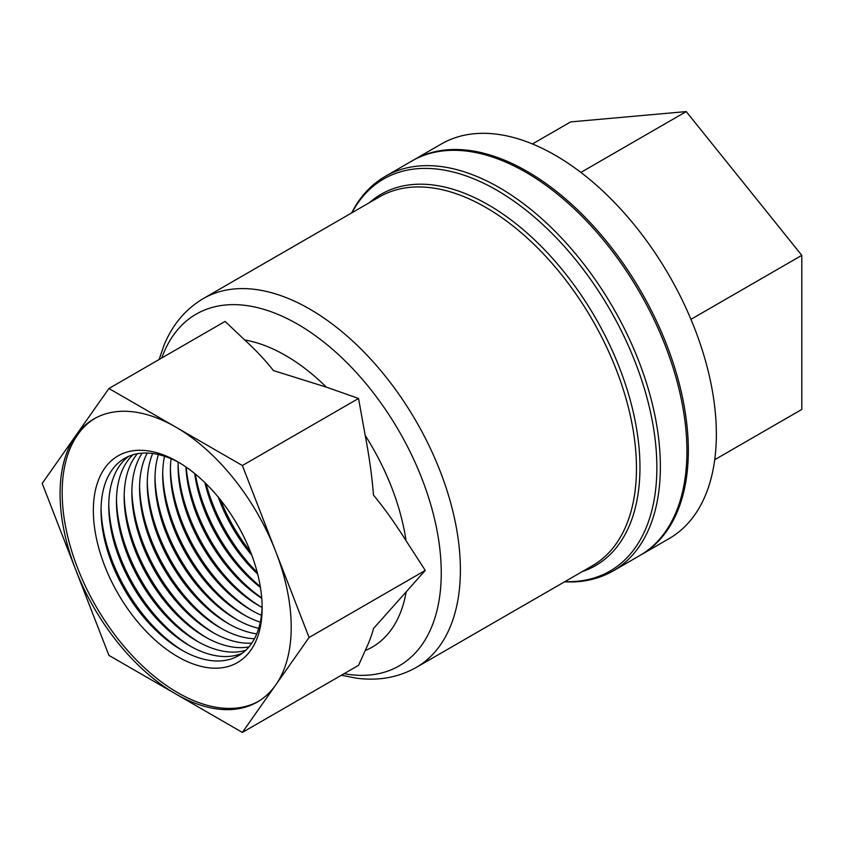 <?xml version="1.0" encoding="UTF-8"?>
<svg xmlns="http://www.w3.org/2000/svg" width="844" height="844" viewBox="0 0 844 844"><rect width="100%" height="100%" fill="white"/><g stroke="black" fill="none" stroke-linecap="round" stroke-linejoin="round"><path stroke-width="1.27" d="M413.338 160.16L441.349 143.986A227.817 131.527 60 0 1 616.911 205.018A227.817 131.527 60 0 1 716.356 434.291A227.817 131.527 60 0 1 669.165 538.577L641.155 554.761A227.817 131.527 -120 0 0 688.335 450.464A227.817 131.527 -120 0 0 588.89 221.202A227.817 131.527 -120 0 0 413.338 160.16A227.817 131.527 -120 0 0 412.642 160.571M532.437 143.976L570.671 121.905L686.235 111.577L801.8 255.342L690.941 319.348M580.862 172.419L686.235 111.577M714.731 459.706L801.8 409.435L801.8 255.342M640.459 555.152A227.817 131.527 -120 0 0 641.155 554.761M242.365 465.529L175.647 427.011A163.43 94.359 60 0 1 275.724 551.512L242.365 465.529L358.542 398.463L326.385 387.143L273.414 370.569C265.565 360.504 255.996 350.313 244.697 339.984L225.095 321.416L108.918 388.493L42.2 483.412L108.918 655.377L175.647 693.895A163.43 94.359 60 0 1 75.559 569.394A163.43 94.359 60 0 1 75.559 435.947A163.43 94.359 60 0 1 93.927 418.919A163.43 94.359 60 0 1 175.647 427.011L108.918 388.493M358.542 398.463L365.199 435.441C369.208 456.14 371.961 476.016 373.491 495.069C384.6 508.584 395.446 523.786 406.048 540.698L425.26 570.428L309.083 637.494L275.724 551.512A163.43 94.359 60 0 1 275.724 684.959L309.083 637.494M94.982 418.318A163.43 94.359 -120 0 0 77.659 434.734A163.43 94.359 -120 0 0 77.659 568.181A163.43 94.359 -120 0 0 177.746 692.681A163.43 94.359 -120 0 0 258.401 701.375M262.146 607.965A119.352 68.913 60 0 1 177.746 656.695A119.352 68.913 60 0 1 93.346 510.514A119.352 68.913 60 0 1 177.746 461.784A119.352 68.913 60 0 1 262.146 607.965M425.26 570.428L373.491 628.516C371.972 634.73 369.208 642.084 365.199 650.566L358.542 665.346L242.365 732.423L275.724 684.959A163.43 94.359 60 0 1 257.357 701.997A163.43 94.359 60 0 1 175.647 693.895L242.365 732.423M240.329 603.059L234.01 597.214M181.07 522.921L183.802 526.498M178.168 462.111A113.908 65.769 -120 0 0 178.095 466.036A113.908 65.769 -120 0 0 262.073 607.437M171.079 458.735A113.908 65.769 -120 0 0 170.393 470.477A113.908 65.769 -120 0 0 261.45 615.265M164.517 456.266A113.908 65.769 -120 0 0 162.692 474.929A113.908 65.769 -120 0 0 260.311 622.186M158.398 454.557A113.908 65.769 -120 0 0 154.98 479.381A113.908 65.769 -120 0 0 258.728 628.337M152.658 453.513A113.908 65.769 -120 0 0 147.278 483.823A113.908 65.769 -120 0 0 256.766 633.833M147.257 453.059A113.908 65.769 -120 0 0 139.577 488.275A113.908 65.769 -120 0 0 254.455 638.729M142.172 453.154A113.908 65.769 -120 0 0 131.864 492.727A113.908 65.769 -120 0 0 251.839 643.086M137.382 453.745A113.908 65.769 -120 0 0 124.163 497.169A113.908 65.769 -120 0 0 166.458 603.439A113.908 65.769 -120 0 0 248.927 646.937M132.867 454.832A113.908 65.769 -120 0 0 116.461 501.621A113.908 65.769 -120 0 0 161.204 610.771A113.908 65.769 -120 0 0 245.731 650.313M128.626 456.372A113.908 65.769 -120 0 0 108.76 506.062A113.908 65.769 -120 0 0 155.982 617.998A113.908 65.769 -120 0 0 242.27 653.214M179.698 462.934A113.908 65.769 -120 0 0 101.048 510.514A113.908 65.769 -120 0 0 180.648 649.469A113.908 65.769 -120 0 0 262.125 605.707M101.069 508.331A119.352 68.913 -120 0 0 183.496 651.093M108.781 503.879A119.352 68.913 -120 0 0 191.208 646.652M116.483 499.437A119.352 68.913 -120 0 0 198.91 642.2M124.184 494.985A119.352 68.913 -120 0 0 206.611 637.747M131.896 490.533A119.352 68.913 -120 0 0 214.313 633.306M139.598 486.091A119.352 68.913 -120 0 0 222.025 628.854M147.299 481.639A119.352 68.913 -120 0 0 229.726 624.412M155.001 477.198A119.352 68.913 -120 0 0 237.428 619.96M162.713 472.745A119.352 68.913 -120 0 0 245.14 615.508M170.414 468.314L170.414 468.314A119.352 68.913 -120 0 0 252.841 611.067L252.82 611.056M178.116 463.852A119.352 68.913 -120 0 0 260.543 606.614M185.933 466.975A113.908 65.769 -120 0 0 261.745 598.29M186.229 467.175A119.352 68.913 -120 0 0 261.714 597.932M194.669 473.537A113.908 65.769 -120 0 0 260.427 587.445M195.365 474.106A119.352 68.913 -120 0 0 260.279 586.548M204.902 482.641A113.908 65.769 -120 0 0 257.652 574.025M206.126 483.844A119.352 68.913 -120 0 0 257.23 572.369M218.269 497.148A113.908 65.769 -120 0 0 251.776 555.194M220.6 500.038A119.352 68.913 -120 0 0 250.446 551.733M326.385 387.143A173.337 100.077 -120 0 0 285.536 355.472A173.337 100.077 -120 0 0 244.697 339.984M406.048 540.698A173.337 100.077 -120 0 0 365.199 435.441M161.795 357.962A203.056 117.232 60 0 1 297.668 324.212A203.056 117.232 60 0 1 441.254 572.897A203.056 117.232 60 0 1 344.088 673.691M221.487 586.548A203.056 117.232 60 0 1 214.524 577.159M365.199 650.566A173.337 100.077 -120 0 0 406.048 592.456M185.648 509.713A212.962 122.95 -120 0 0 192.327 523.955M215.6 564.267A212.962 122.95 -120 0 0 224.588 577.159M309.801 309.115A212.962 122.95 -120 0 0 203.32 298.565L379.389 196.916A212.962 122.95 60 0 1 485.87 207.466A212.962 122.95 60 0 1 636.46 468.283A212.962 122.95 60 0 1 592.351 565.775L416.282 667.425A212.962 122.95 -120 0 0 460.391 569.943A212.962 122.95 -120 0 0 309.801 309.115M582.381 571.536A214.408 123.794 -120 0 0 639.963 467.449A214.408 123.794 -120 0 0 488.349 204.849A214.408 123.794 -120 0 0 369.419 202.676M351.948 212.762A226.371 130.693 60 0 1 496.799 190.206A226.371 130.693 60 0 1 656.864 467.449A226.371 130.693 60 0 1 564.91 581.621M499.279 187.59A227.817 131.527 -120 0 0 385.37 176.312L411.935 160.972A227.817 131.527 60 0 1 525.844 172.26A227.817 131.527 60 0 1 686.932 451.276A227.817 131.527 60 0 1 639.752 555.563L613.187 570.903A227.817 131.527 -120 0 0 660.367 466.616A227.817 131.527 -120 0 0 499.279 187.59M170.773 479.698L171.49 482.346M341.409 675.242L355.862 678.091C378.028 681.15 398.168 677.595 416.282 667.425M203.32 298.565C185.458 309.178 172.313 324.845 163.884 345.565L159.126 359.502M213.669 576.125L220.833 585.873M564.467 581.875L573.361 581.938C588.025 581.41 601.297 577.729 613.187 570.903M385.37 176.312C373.512 183.19 363.69 192.854 355.894 205.282L351.515 213.015"/></g></svg>
